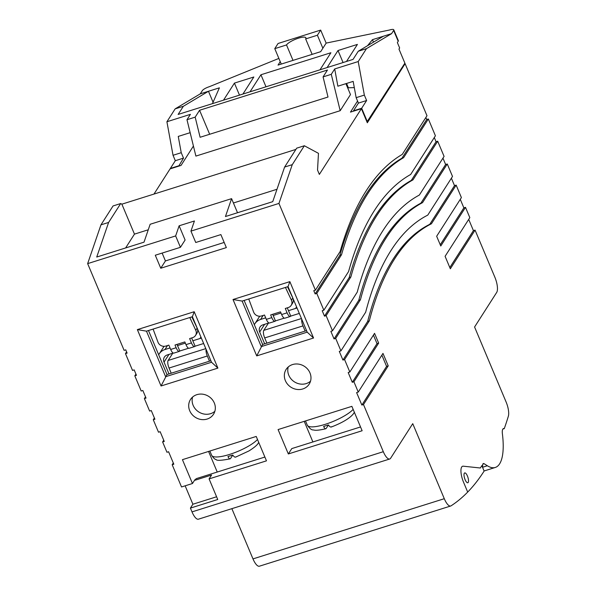 <?xml version="1.0" encoding="UTF-8"?>
<svg xmlns="http://www.w3.org/2000/svg" width="596" height="596" viewBox="0 0 596 596"><rect width="100%" height="100%" fill="white"/><g stroke="black" fill="none" stroke-linecap="round" stroke-linejoin="round"><path stroke-width="0.89" d="M236.068 456.745C235.331 457.639 234.221 457.072 232.745 455.046L227.963 456.551C229.013 458.711 229.892 459.352 230.6 458.458L232.768 455.076M257.502 439.49A25.837 6.556 -22.8 0 1 231.926 453.653A25.837 6.556 -22.8 0 1 211.647 455.292C213.39 458.011 214.865 459.412 216.072 459.501C216.594 460.775 221.28 460.559 230.13 458.853L230.6 458.458M177.012 344.391L179.791 351.007A6.079 2.034 -107.5 0 1 179.344 351.387A6.079 2.034 -107.5 0 1 176.14 347.736L175.001 345.024L184.842 341.925L185.982 344.637A6.079 2.034 72.5 0 0 189.178 348.288L194.646 346.567A6.079 2.034 -107.5 0 1 191.443 342.916L185.982 344.637M176.14 347.736L170.672 349.457A6.079 2.034 72.5 0 0 173.876 353.108L179.344 351.387M191.636 337.947L195.101 346.194L202.208 343.959A6.079 5.52 32.6 0 1 203.728 343.691M192.821 340.77L199.928 338.535A12.158 11.033 32.6 0 1 201.411 338.178M169.003 373.916L164.034 362.107A6.079 5.52 32.6 0 1 164.377 357.108A6.079 5.52 32.6 0 1 167.223 354.963L173.287 353.055M179.791 351.007L188.589 348.243M158.7 354.829A12.158 11.033 32.6 0 1 159.259 353.83A12.158 11.033 32.6 0 1 164.943 349.539L170.039 347.937M177.519 345.583L185.341 343.125M170.672 349.457L168.854 345.121L165.807 346.075A6.079 5.52 32.6 0 1 157.97 342.149L153.09 329.081M191.867 316.878L197.134 328.113L195.756 330.259A6.079 5.52 32.6 0 1 195.51 335.481A6.079 5.52 32.6 0 1 192.672 337.627L189.625 338.58L191.443 342.916M189.796 317.534L195.756 330.259M195.101 346.194A6.079 2.034 -107.5 0 1 194.646 346.567M195.51 335.481L196.889 333.328A6.079 5.52 -147.4 0 0 197.134 328.113M272.663 314.293L275.449 320.909A6.079 2.034 -107.5 0 1 274.994 321.289A6.079 2.034 -107.5 0 1 271.791 317.638L270.659 314.926L280.493 311.835L281.632 314.539A6.079 2.034 72.5 0 0 284.828 318.19L290.297 316.476A6.079 2.034 -107.5 0 1 287.101 312.825L281.632 314.539M271.791 317.638L266.33 319.359A6.079 2.034 72.5 0 0 269.526 323.01L274.994 321.289M287.287 307.856L290.751 316.096L297.858 313.861A6.079 5.52 32.6 0 1 299.386 313.6M288.471 310.672L295.579 308.437A12.158 11.033 32.6 0 1 297.061 308.08M264.654 343.825L259.692 332.009A6.079 5.52 32.6 0 1 260.035 327.01A6.079 5.52 32.6 0 1 262.873 324.865L268.938 322.957M275.449 320.909L284.24 318.145M254.35 324.731A12.158 11.033 32.6 0 1 254.909 323.732A12.158 11.033 32.6 0 1 260.594 319.449L265.689 317.839M273.169 315.493L280.999 313.027M266.33 319.359L264.505 315.023L261.458 315.977A6.079 5.52 32.6 0 1 253.62 312.051L248.748 298.983M287.525 286.788L292.785 298.015L291.414 300.16A6.079 5.52 32.6 0 1 291.168 305.383A6.079 5.52 32.6 0 1 288.322 307.529L285.275 308.482L287.101 312.825M285.447 287.436L291.414 300.16M290.751 316.096A6.079 2.034 -107.5 0 1 290.297 316.476M291.168 305.383L292.539 303.237A6.079 5.52 -147.4 0 0 292.785 298.015M266.874 343.125L264.691 337.939A6.079 2.034 -107.5 0 1 263.79 330.37L268.431 323.121M305.13 331.085L302.954 325.9A6.079 2.034 -107.5 0 1 301.747 319.218M171.216 373.223L169.041 368.037A6.079 2.034 -107.5 0 1 168.139 360.468L172.78 353.212M209.479 361.183L207.304 355.998A6.079 2.034 -107.5 0 1 206.089 349.316M331.719 426.647C330.981 427.541 329.871 426.974 328.396 424.948L323.621 426.453C324.664 428.613 325.543 429.254 326.258 428.368L328.418 424.978M353.152 409.392A25.837 6.556 157.2 0 1 327.577 423.555A25.837 6.556 157.2 0 1 307.305 425.201C309.741 428.651 311.812 430.223 313.518 429.932C315.403 430.625 319.493 430.238 325.781 428.755L326.258 428.368M365.668 312.207A638.092 213.122 -107.5 0 1 391.11 250.313A638.092 213.122 -107.5 0 1 427.772 215.111L452.506 176.446L447.268 163.982L422.534 202.647A651.756 217.682 -107.5 0 0 385.992 238.132A651.756 217.682 -107.5 0 0 360.424 299.736L335.69 338.401L340.934 350.873L365.668 312.207M369.311 320.879L367.672 321.393A628.601 209.948 -107.5 0 1 393.032 259.297A628.601 209.948 -107.5 0 1 429.783 224.305L431.422 223.783A628.601 209.948 -107.5 0 0 394.671 258.783A628.601 209.948 -107.5 0 0 369.311 320.879L344.577 359.544L342.938 360.058L339.295 351.387L340.934 350.873M357.235 292.152A660.077 220.46 -107.5 0 1 382.87 230.712A660.077 220.46 -107.5 0 1 419.346 195.056L444.08 156.39L437.695 141.215L412.961 179.88A676.736 226.026 -107.5 0 0 376.627 215.856A676.736 226.026 -107.5 0 0 350.858 276.969L326.124 315.634L332.501 330.817L357.235 292.152M360.424 299.736L358.785 300.257A651.756 217.682 -107.5 0 1 384.353 238.646A651.756 217.682 -107.5 0 1 420.895 203.161L422.534 202.647M348.578 271.553A682.688 228.015 -107.5 0 1 374.392 210.552A682.688 228.015 -107.5 0 1 410.681 174.457L435.415 135.791L428.353 118.991L403.619 157.657A701.157 234.183 -107.5 0 0 367.471 194.08A701.157 234.183 -107.5 0 0 341.515 254.745L316.781 293.411L323.844 310.218L348.578 271.553M350.858 276.969L349.219 277.49A676.736 226.026 -107.5 0 1 374.988 216.378A676.736 226.026 -107.5 0 1 411.322 180.394L412.961 179.88M425.864 117.486L426.714 119.505L401.98 158.171A701.157 234.183 -107.5 0 0 365.832 194.594A701.157 234.183 -107.5 0 0 339.869 255.259L315.142 293.925L313.772 290.677L315.411 290.163L340.145 251.497A704.733 235.375 -107.5 0 1 366.13 190.891A704.733 235.375 -107.5 0 1 402.255 154.401L426.989 115.736L405.109 63.697L404.393 63.921M401.98 158.171L403.619 157.657M464.321 473.231A5.17 1.728 72.5 0 0 464.843 479.02A5.17 1.728 72.5 0 0 467.808 482.767A5.17 1.728 72.5 0 0 468.195 482.447A5.17 1.728 72.5 0 0 467.681 476.658A5.17 1.728 72.5 0 0 464.709 472.911A5.17 1.728 72.5 0 0 464.321 473.231A5.17 1.728 72.5 0 0 464.843 479.02A5.17 1.728 72.5 0 0 467.808 482.767A5.17 1.728 72.5 0 0 468.195 482.447A5.17 1.728 72.5 0 0 467.681 476.658A5.17 1.728 72.5 0 0 464.709 472.911A5.17 1.728 72.5 0 0 464.321 473.231M482.678 467.234L487.364 465.759L484.131 463.718A5.595 1.87 72.5 0 0 483.363 463.554A5.595 1.87 72.5 0 0 482.611 466.176L482.7 467.659L481.851 465.64L480.339 468.002L463.204 466.184A12.158 4.06 72.5 0 0 462.608 466.243A12.158 4.06 72.5 0 0 461.699 466.996A12.158 4.06 72.5 0 0 463.509 482.134L467.689 492.072A706.133 235.845 -107.5 0 1 451.03 505.848A12.158 4.06 72.5 0 1 450.688 506.004L259.379 566.2A12.158 4.06 -107.5 0 1 252.987 558.899L444.288 498.703L412.745 423.659L390.618 458.242A12.158 4.06 72.5 0 1 389.717 459.002L198.408 519.19A12.158 4.06 -107.5 0 1 192.009 511.889L383.317 451.701L363.493 404.535L361.854 405.057L356.609 392.585L358.248 392.071L353.92 381.768L352.281 382.289L348.183 372.53L349.822 372.016L344.577 359.544M292.539 364.566A13.678 12.419 -147.4 0 0 286.14 369.393A13.678 12.419 -147.4 0 0 287.644 384.323A13.678 12.419 -147.4 0 0 302.79 388.957A13.678 12.419 -147.4 0 0 309.182 384.129A13.678 12.419 -147.4 0 0 307.685 369.2A13.678 12.419 -147.4 0 0 292.539 364.566M288.248 366.95A13.678 12.419 -147.4 0 0 292.301 380.226A13.678 12.419 -147.4 0 0 306.225 383.586A13.678 12.419 -147.4 0 0 310.516 381.202M196.881 394.664A13.678 12.419 -147.4 0 0 190.489 399.491A13.678 12.419 -147.4 0 0 191.994 414.421A13.678 12.419 -147.4 0 0 207.14 419.055A13.678 12.419 -147.4 0 0 213.532 414.227A13.678 12.419 -147.4 0 0 212.027 399.298A13.678 12.419 -147.4 0 0 196.881 394.664M192.59 397.048A13.678 12.419 -147.4 0 0 196.65 410.324A13.678 12.419 -147.4 0 0 210.574 413.684A13.678 12.419 -147.4 0 0 214.865 411.3M451.388 178.197L454.517 185.639L456.156 185.118L461.393 197.589L436.659 236.254L440.764 246.014L465.498 207.348L469.827 217.644L445.093 256.31L450.33 268.781L475.064 230.116L494.889 277.274A12.158 4.06 72.5 0 1 496.699 292.413L474.58 326.995L506.123 402.039A12.158 4.06 72.5 0 1 508.351 416.232A706.133 235.845 -107.5 0 1 504.276 428.613A8.91 2.98 72.5 0 0 503.486 428.569A8.91 2.98 72.5 0 0 502.391 433.784A57.603 19.236 72.5 0 1 495.283 467.458A57.603 19.236 72.5 0 1 487.364 465.759M460.276 199.34L463.859 207.862L465.498 207.348M468.709 219.395L473.425 230.63L475.064 230.116M426.714 119.505L428.353 118.991M434.298 137.542L436.056 141.729L437.695 141.215M442.955 158.141L445.629 164.496L447.268 163.982M194.199 311.723L217.898 368.105L161.054 385.985L137.356 329.61L194.199 311.723L192.389 316.722L146.474 331.167L165.614 376.702L211.528 362.256L192.389 316.722M289.857 281.632L313.556 338.007L256.712 355.894L233.014 299.512L289.857 281.632L288.039 286.624L242.132 301.069L261.272 346.604L307.186 332.158L288.039 286.624M278.086 429.567L351.878 406.353L362.13 430.744L288.337 453.958L278.086 429.567M358.785 300.257L334.051 338.923L335.69 338.401M334.051 338.923L330.862 331.331L332.501 330.817M349.219 277.49L324.485 316.156L326.124 315.634M324.485 316.156L322.205 310.732L323.844 310.218M315.142 293.925L316.781 293.411M315.411 290.163L278.95 203.43L190.951 231.114L195.741 242.498L220.878 234.593L226.346 247.601L160.756 268.237L155.288 255.23L180.432 247.318L175.649 235.934L87.649 263.626L124.11 350.351L125.749 349.837L127.112 353.093L125.473 353.607L132.536 370.414L134.174 369.892L136.454 375.316L134.815 375.83L141.192 391.006L142.839 390.492L146.027 398.083L144.388 398.597L149.626 411.069L151.265 410.547L154.915 419.226L153.276 419.74L158.514 432.204L160.153 431.69L164.258 441.45L162.619 441.964L166.947 452.26L168.586 451.746L173.823 464.217L172.184 464.731L181.527 486.954L192.463 483.52L182.436 459.665L256.22 436.451L266.479 460.842L209.084 478.901L211.558 475.034L195.16 480.19L194.937 479.653L192.463 483.52M185.147 485.815L192.888 504.231L190.415 508.097L217.741 499.5L209.084 478.901M190.415 508.097L192.009 511.889M456.156 185.118L431.422 223.783M349.822 372.016L374.556 333.35L378.654 343.102L353.92 381.768M358.248 392.071L382.982 353.406L388.227 365.87L363.493 404.535M383.317 451.701A12.158 4.06 72.5 0 0 389.717 459.002M444.288 498.703A12.158 4.06 72.5 0 0 450.688 506.004M278.95 203.43L292.256 164.66L304.347 145.759L318.465 153.336L317.534 170.069L319.352 174.404L361.399 108.673L367.322 122.769L405.109 63.697M292.256 164.66L284.605 167.066L296.696 148.166L304.347 145.759M231.866 508.664L252.987 558.899M173.309 462.98L172.184 464.731M163.736 440.213L162.619 441.964M154.394 417.99L153.276 419.74M145.506 396.847L144.388 398.597M135.933 374.079L134.815 375.83M126.59 351.856L125.473 353.607M357.555 101.029L350.47 112.115L361.399 108.673M153.969 194.08L170.091 168.869L181.028 165.427L193.424 146.042M284.605 167.066L272.737 201.664L225.452 216.534L231.598 198.647L150.155 224.267L144.016 242.162L96.731 257.04L108.606 222.45L120.697 203.541L113.046 205.955L100.955 224.856L87.649 263.626M148.486 330.534L166.992 374.549L210.895 360.736M166.992 374.549L161.054 385.985M244.136 300.436L262.642 344.451L306.545 330.638M262.642 344.451L256.712 355.894M504.276 428.613L502.868 429.06M108.606 222.45L100.955 224.856M120.697 203.541L121.875 204.175L295.899 149.417M195.16 480.19L196.121 478.685L264.885 457.05M217.242 472.047L208.578 451.44M146.474 331.167L137.356 329.61M217.898 368.105L211.528 362.256M175.649 235.934L179.128 225.795L194.43 220.982L190.951 231.114M288.337 453.958L291.779 448.594L360.535 426.952M312.893 441.949L304.228 421.342M242.132 301.069L233.014 299.512M313.556 338.007L307.186 332.158M262.56 315.634L262.747 316.089M166.902 345.732L167.096 346.179M216.601 496.773L192.888 504.231M148.262 229.788L134.465 234.124L121.875 204.175M276.984 189.282L233.423 202.99M237.521 212.742L231.598 198.647M134.465 234.124L125.622 247.951M180.432 247.318L185.103 240.009L179.128 225.795M162.127 253.076L165.427 260.936L224.185 242.445M165.427 260.936L160.756 268.237M381.865 355.156L386.588 366.391L388.227 365.87M386.588 366.391L361.854 405.057M339.869 255.259L341.515 254.745M436.056 141.729L411.322 180.394M445.629 164.496L420.895 203.161M373.431 335.101L377.015 343.624L378.654 343.102M377.015 343.624L352.281 382.289M473.425 230.63L449.816 267.544M463.859 207.862L440.243 244.777M454.517 185.639L429.783 224.305M367.672 321.393L342.938 360.058M463.204 466.184A12.158 4.06 72.5 0 0 462.608 466.243A12.158 4.06 72.5 0 0 461.699 466.996A12.158 4.06 72.5 0 0 463.509 482.134L467.689 492.072A706.133 235.845 72.5 0 0 484.131 471.056L481.851 465.64L480.339 468.002L463.204 466.184M239.488 95.136L234.429 83.105L253.836 76.996L242.922 94.056M265.995 86.793L260.936 74.761L330.899 52.746L319.992 69.806M209.665 134.271L199.571 110.267L327.472 70.023L323.077 76.899L328.009 97.036L200.107 137.274L195.175 117.144L199.571 110.267M358.218 61.552L334.714 68.95L337.865 86.197L353.167 81.384L356.147 97.669L364.342 95.092L358.218 61.552L366.458 48.663L358.263 51.249L383.377 36.237L372.44 39.679L367.553 45.691M190.154 132.677L178.256 136.417L181.236 152.703L173.034 155.288L166.91 121.748L175.157 108.859L200.271 93.855L202.327 90.629A6.079 1.542 -22.8 0 1 209.166 86.763L278.876 58.415M195.175 117.144L186.98 119.721L190.415 114.35L166.91 121.748M178.696 166.165L183.516 158.126L181.236 152.703M213.07 102.229L208.466 91.27L219.395 87.836L212.452 103.644M358.263 51.249L353.041 59.406L178.13 114.439L183.352 106.282L208.466 91.27L200.271 93.855M366.458 48.663L391.572 33.659L393.636 30.433A6.079 1.542 -22.8 0 0 393.77 29.8L398.329 40.64A6.079 1.542 157.2 0 1 398.195 41.28L397.368 42.569L399.648 47.985L398.962 49.058L404.885 63.154L366.972 121.927M343.065 62.543L338.007 50.511L357.414 44.409L346.5 61.462M393.77 29.8A6.079 1.542 -22.8 0 0 389.546 30.009L326.936 42.934A6.079 1.542 -22.8 0 0 326.154 43.113L320.685 30.105A6.079 1.542 -22.8 0 0 319.821 30.351L278.95 43.21A6.079 1.542 -22.8 0 0 278.049 43.515L274.771 48.648L286.52 44.946A10.639 2.697 157.2 0 1 296.778 38.762A10.639 2.697 157.2 0 1 305.89 37.816A10.639 2.697 157.2 0 1 305.651 38.926L317.4 35.231L322.868 48.239L326.154 43.113M281.26 64.077L280.239 61.656L278.041 65.091L320.67 51.681L322.868 48.239M223.515 100.158L234.429 83.105M250.029 91.821L260.936 74.761M327.1 67.572L338.007 50.511M391.572 33.659L383.377 36.237M367.374 121.8L361.675 108.249L366.622 100.515L358.42 103.093L356.147 97.669M366.622 100.515L364.342 95.092M361.675 108.249L353.473 110.826L358.42 103.093M346.574 83.455L348.399 87.806L354.3 87.597M186.98 119.721L195.89 156.092L340.189 110.692L331.279 74.321L323.077 76.899M331.279 74.321L334.714 68.95M183.352 106.282L175.157 108.859M373.483 42.152L372.44 39.679M293.009 60.382L286.52 44.946M274.771 48.648L280.239 61.656M312.14 54.363L305.651 38.926M183.516 158.126L175.313 160.704L173.034 155.288M178.569 165.859L170.367 168.437L175.313 160.704M317.4 35.231L320.685 30.105M345.911 83.663L350.493 94.578L340.189 110.692M164.034 362.107L168.951 354.419M164.943 349.539L167.506 345.546M199.928 338.535L200.912 336.993M259.692 332.009L264.602 324.321M260.594 319.449L263.156 315.448M295.579 308.437L296.562 306.895M263.79 330.37L301.449 318.525M264.691 337.939L302.954 325.9M168.139 360.468L205.799 348.623M169.041 368.037L207.304 355.998M484.131 463.718L482.827 464.128M398.195 41.28L393.636 30.433M211.647 455.292L209.859 451.038M258.709 442.366L258.351 442.97C257.427 444.921 254.283 447.574 248.927 450.941L235.614 457.125M159.259 353.83L164.049 346.343M254.909 323.732L259.7 316.245M331.264 427.027C347.326 420.888 352.586 415.337 354.009 412.872L354.367 412.268M307.305 425.201L305.51 420.94M484.094 470.974L495.283 467.458"/></g></svg>
